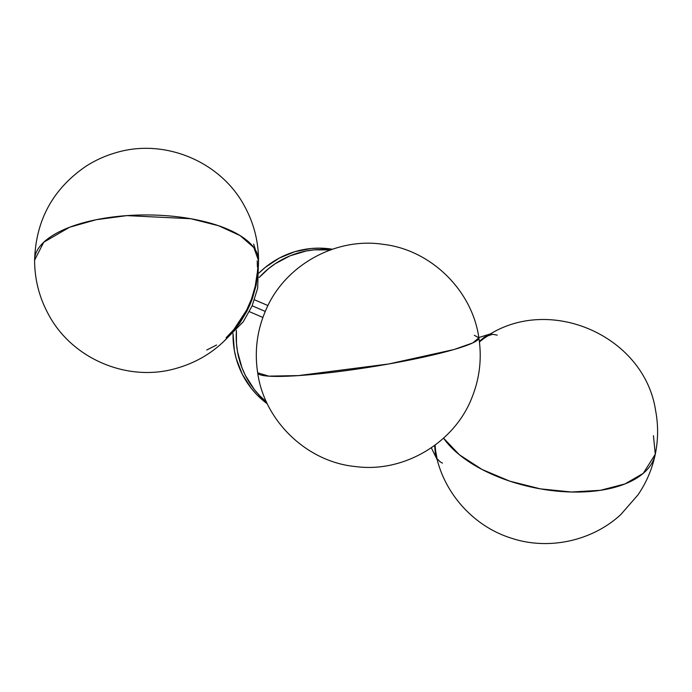 <?xml version="1.0" encoding="UTF-8"?>
<svg xmlns="http://www.w3.org/2000/svg" width="692" height="692" viewBox="0 0 692 692"><rect width="100%" height="100%" fill="white"/><g stroke="black" fill="none" stroke-linecap="round" stroke-linejoin="round"><path stroke-width="1.04" d="M388.835 363.957L298.416 375.592L268.764 376.137L257.666 372.798A111.966 11.937 -9 0 0 388.835 363.957A111.966 11.937 -9 0 0 478.855 337.817L472.783 342.921L454.03 349.529L388.835 363.957M474.288 335.291L478.855 337.817C481.978 358.248 479.72 378.066 472.074 397.26C454.687 442.802 403.765 473.112 355.567 466.555C307.127 462.092 264.335 421.082 257.666 372.798C254.301 350.645 257.199 329.34 266.368 308.892C285.415 264.932 336.122 236.932 383.359 244.363C430.865 249.829 472.255 290.372 478.855 337.817M69.529 227.27L96.11 219.727L126.947 215.619L190.836 218.733L218.508 225.704L240.124 235.6L253.852 247.589L258.54 260.659A111.966 45.456 -179.9 0 0 190.836 218.733A111.966 45.456 -179.9 0 0 69.529 227.27A111.966 45.456 -179.9 0 0 34.6 260.157L43.726 242.243L69.529 227.27M258.142 264.456L256.014 285.848L249.518 305.726L230.834 334.141L239.769 323.138L246.81 311.391L249.777 305.129L252.32 298.685L256.092 285.493L258.047 270.849M265.244 311.426L252.148 305.795L265.244 311.426M643.249 473.363L624.988 483.933L600.388 490.317L571.41 492.003L540.365 488.863L509.744 481.139L481.995 469.444L459.332 454.731L443.572 438.166A111.966 57.263 11.7 0 0 540.365 488.863A111.966 57.263 11.7 0 0 643.249 473.363A111.966 57.263 11.7 0 0 655.281 454.263L643.249 473.363M653.447 435.7L655.281 454.263C652.21 468.925 646.458 482.454 638.015 494.832L620.785 514.58C591.85 541.352 547.675 550.702 510.419 537.866C472.87 525.911 443.018 492.055 435.787 453.295L435.086 445.146L435.951 454.056M437.292 459.86L434.593 445.51L435.562 455.249L437.292 459.86M233.04 333.873A86.18 84.45 112.8 0 0 267.38 403.886L256.68 394.509L251.213 388.229L242.261 374.182L236.206 358.586L234.346 350.394L233.048 333.622M266.515 402.061A86.18 84.45 -67.2 0 1 236.422 330.361L236.456 343.379L237.52 351.726L242.027 367.867L245.426 375.514L254.379 389.561L259.846 395.841L266.515 402.061M259.033 272.994L265.296 267.363L279.283 258.081L294.749 251.715L311.097 248.514L319.41 248.143L332.411 249.232A86.18 84.45 112.8 0 0 259.379 272.657M330.871 249.933L314.263 249.847L306.02 251.04L290.034 255.841L275.243 263.713L268.47 268.695L259.154 277.501A86.18 84.45 -67.2 0 1 330.508 249.89M479.357 341.338L491.311 333.665L484.262 337.229L479.357 341.338M442.456 463.156L439.602 461.443L438.079 459.557M655.281 454.263C658.265 439.68 658.369 425.07 655.583 410.442C644.252 335.205 548.012 293.702 485.516 337.108A69.667 22.109 113.2 0 0 479.426 341.952L485.55 337.09M487.324 336.053L492.618 334.288L497.254 335.127M253.644 244.086L255.305 249.328M257.208 260.832L257.433 266.974M257.182 273.314L255.218 286.289L251.404 299.273L245.868 311.763L238.844 323.276M234.847 328.518L226.094 337.748M216.605 345.005L206.735 350.005M258.54 260.659C258.505 241.629 253.981 223.732 244.968 206.977C221.405 161.668 164.575 137.829 115.737 152.759C105.063 155.83 95.064 160.38 85.73 166.409C52.869 189.028 35.828 220.281 34.6 260.157C34.635 279.283 39.202 297.266 48.31 314.09C71.683 358.672 127.311 382.451 175.681 368.525C199.486 361.907 219.105 348.958 234.545 329.669C250.253 309.35 258.246 286.341 258.54 260.659M258.54 259.517L257.666 288.201L252.052 306.028L243.255 321.789L222.945 342.289M249.38 311.651L262.882 317.464M431.341 447.819L437.318 459.955M478.812 337.532L491.398 333.613M267.942 305.57L254.483 299.783"/></g></svg>
